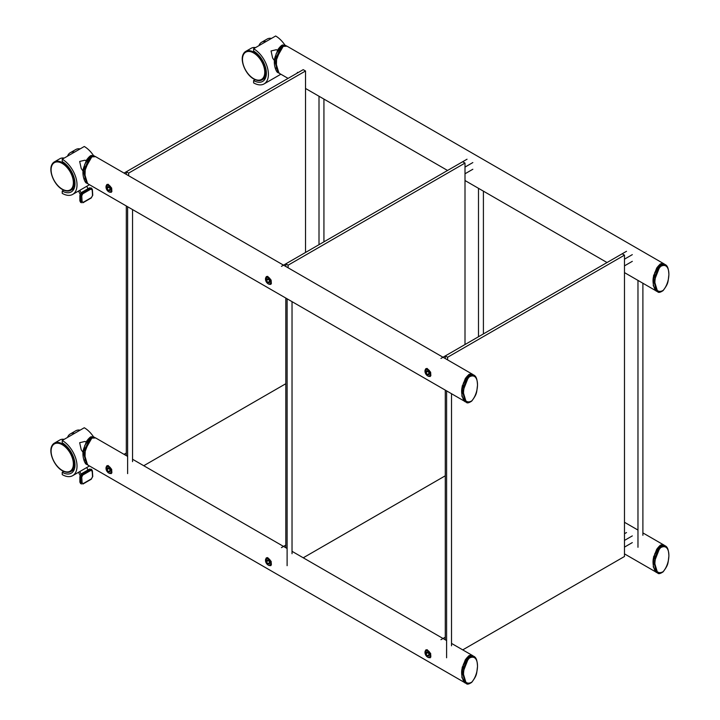 <?xml version="1.0" encoding="UTF-8"?>
<svg xmlns="http://www.w3.org/2000/svg" width="720" height="720" viewBox="0 0 720 720"><rect width="100%" height="100%" fill="white"/><g stroke="black" fill="none" stroke-linecap="round" stroke-linejoin="round"><path stroke-width="1.08" d="M67.527 437.418A16.407 9.468 60 0 1 70.272 433.971L75.78 430.785A16.407 9.468 60 0 1 79.173 430.029A16.407 9.468 60 0 1 80.136 430.137L79.173 430.029M70.272 433.971A16.407 9.468 60 0 1 74.628 433.314M62.289 470.637A16.407 9.468 60 0 1 51.975 445.734A16.407 9.468 60 0 1 54.324 443.178A16.407 9.468 60 0 1 62.523 443.988A16.407 9.468 60 0 1 73.242 458.442A16.407 9.468 60 0 1 70.722 471.591A16.407 9.468 60 0 1 67.338 472.347A16.407 9.468 60 0 1 62.523 470.772M54.324 443.178L59.832 439.992A16.407 9.468 60 0 1 64.188 439.344M86.103 442.071L85.023 441.45L79.668 442.71L81.225 449.766L83.151 452.538M62.235 474.624A20.916 12.078 -120 0 0 72.693 475.659A20.916 12.078 -120 0 0 75.897 458.901A20.916 12.078 -120 0 0 62.235 440.469L62.235 442.818A18.045 10.413 60 0 1 74.025 458.721A18.045 10.413 60 0 1 71.253 473.175A18.045 10.413 60 0 1 62.235 472.284L62.235 474.624M93.51 436.824A20.916 12.078 -120 0 0 84.276 427.752L62.235 440.469M63.72 471.42L62.235 472.284M80.973 474.048L79.83 471.546M87.921 470.007L86.787 467.523M78.579 472.266L80.037 475.452M92.16 470.574L92.16 471.168L90.846 470.394L82.728 475.083L81.72 477.189L80.559 477.27L82.152 474.174L90.279 469.485L91.548 469.386L89.793 469.206L81.675 473.895L80.091 477A11.565 6.678 60 0 1 80.118 477.648L80.118 481.095A110.367 63.72 60 0 1 80.109 482.427L81.432 484.029L80.901 482.886A79.758 46.053 -120 0 0 80.559 477.27L80.091 477A0.819 0.477 0 0 0 80.118 477.648M81.72 477.189A80.577 46.521 60 0 1 82.062 482.868L83.25 483.57L91.368 478.881L92.502 476.847A80.577 46.521 -120 0 0 92.16 471.168M91.305 469.287L89.379 469.161A0.819 0.477 60 0 1 89.793 469.206L90.279 469.485A0.819 0.477 -120 0 1 90.846 470.394M90.783 479.223A0.819 0.477 -120 0 0 91.197 479.259L83.079 483.948A0.819 0.477 -120 0 1 82.665 483.912L83.079 483.948A0.819 0.477 -120 0 0 83.25 483.57M80.1 476.379L80.091 477M92.502 476.19A0.819 0.459 178.5 0 1 92.745 476.505L92.745 476.505A0.819 0.459 178.5 0 1 92.502 476.847M82.062 482.868A0.819 0.459 178.5 0 1 80.901 482.886L80.109 482.427A0.819 0.477 -179.3 0 1 79.866 482.085L80.595 483.543M305.523 252.468L305.523 70.992L303.201 69.651L126.315 171.774L126.315 174.393M305.523 70.992L128.637 173.115L126.315 171.774L124.047 173.079M126.315 205.983L126.315 455.652M128.637 173.115L128.637 175.734M143.766 465.723L285.804 383.724M425.619 654.912L425.772 649.935L427.158 649.71L430.686 653.535L430.281 657.747L427.878 657.27M266.13 562.833L266.283 557.865L267.678 557.631L271.197 561.456L270.801 565.677L268.398 565.191M106.65 470.754L106.803 465.786L108.198 465.552L111.717 469.377L111.312 473.598L108.909 473.112A4.104 2.367 -120 0 0 109.809 473.472A4.104 2.367 -120 0 0 110.97 473.319A4.104 2.367 -120 0 0 111.393 469.449A4.104 2.367 -120 0 0 108.027 466.074A4.104 2.367 -120 0 0 106.866 466.218A4.104 2.367 -120 0 0 106.02 468.099A4.104 2.367 -120 0 0 106.02 468.27M127.629 456.408L95.652 437.949L91.809 438.129L85.248 449.622L84.951 459.801L87.966 465.102L465.129 682.839M472.806 655.704L468.774 655.767L462.213 667.26L461.907 677.439L464.931 682.731M469.287 658.152C461.007 667.395 461.502 687.843 471.744 682.164C480.015 672.912 479.52 652.509 469.287 658.152L468.765 657.54L470.106 656.532L473.949 656.352L470.52 655.461L469.179 656.001L462.051 671.031L465.336 682.974L466.263 683.505L462.915 672.381L468.765 657.54M461.934 673.344L463.41 664.245L468.972 656.127M83.232 454.698L84.708 445.608L90.27 437.481M83.232 173.448L84.708 164.349L90.27 156.231M469.287 376.902C461.007 386.145 461.502 406.584 471.744 400.905C480.015 391.653 479.52 371.25 469.287 376.902L468.765 376.281L470.106 375.282L473.949 375.093L470.52 374.202L469.179 374.742L462.051 389.772L465.336 401.715L466.263 402.246L462.915 391.131L468.765 376.281M461.934 392.085L463.41 382.986L468.972 374.868M425.619 373.653L425.772 368.685L427.158 368.451L430.686 372.276L430.281 376.497L427.878 376.011M266.13 281.574L266.283 276.606L267.678 276.372L271.197 280.197L270.801 284.418L268.398 283.932M106.65 189.504L106.803 184.527L108.198 184.293L111.717 188.118L111.312 192.339L108.909 191.853M472.806 374.445L95.652 156.69L91.809 156.87L85.248 168.363L84.951 178.551L87.966 183.843L465.129 401.58M472.617 374.328L468.774 374.508L462.213 386.001L461.907 396.18L464.931 401.481M258.912 45.666A16.407 9.468 60 0 1 261.648 42.219L267.165 39.042A16.407 9.468 60 0 1 270.549 38.277A16.407 9.468 60 0 1 271.521 38.385L270.549 38.277M261.648 42.219A16.407 9.468 60 0 1 266.004 41.571M253.908 52.236A16.407 9.468 60 0 1 264.618 66.69A16.407 9.468 60 0 1 262.107 79.839A16.407 9.468 60 0 1 258.714 80.595A16.407 9.468 60 0 1 253.908 79.029A16.407 9.468 60 0 1 243.351 53.982A16.407 9.468 60 0 1 245.7 51.426A16.407 9.468 60 0 1 253.908 52.236M245.7 51.426L251.217 48.249A16.407 9.468 60 0 1 255.564 47.592M277.488 50.319L276.399 49.698L271.053 50.958L272.61 58.014L274.527 60.795M255.105 79.677L253.611 80.532L253.611 82.872A20.916 12.078 -120 0 0 264.069 83.916A20.916 12.078 -120 0 0 267.282 67.149A20.916 12.078 -120 0 0 253.611 48.726L253.611 51.066A18.045 10.413 60 0 1 265.401 66.969A18.045 10.413 60 0 1 262.638 81.423A18.045 10.413 60 0 1 253.611 80.532M284.895 45.072A20.916 12.078 -120 0 0 275.652 36L253.611 48.726M67.527 156.159A16.407 9.468 60 0 1 70.272 152.712L75.78 149.535A16.407 9.468 60 0 1 79.173 148.77A16.407 9.468 60 0 1 80.136 148.878L79.173 148.77M70.272 152.712A16.407 9.468 60 0 1 74.628 152.064M62.289 189.378A16.407 9.468 60 0 1 51.975 164.475A16.407 9.468 60 0 1 54.324 161.919A16.407 9.468 60 0 1 62.523 162.729A16.407 9.468 60 0 1 73.242 177.183A16.407 9.468 60 0 1 70.722 190.332A16.407 9.468 60 0 1 67.338 191.088A16.407 9.468 60 0 1 62.523 189.522M54.324 161.919L59.832 158.742A16.407 9.468 60 0 1 64.188 158.085M86.103 160.812L85.023 160.191L79.668 161.451L81.225 168.507L83.151 171.288M62.235 193.365A20.916 12.078 -120 0 0 72.693 194.4A20.916 12.078 -120 0 0 75.897 177.642A20.916 12.078 -120 0 0 62.235 159.219L62.235 161.559A18.045 10.413 60 0 1 74.025 177.462A18.045 10.413 60 0 1 71.253 191.916A18.045 10.413 60 0 1 62.235 191.025L62.235 193.365M93.51 155.565A20.916 12.078 -120 0 0 84.276 146.493L62.235 159.219M63.72 190.17L62.235 191.025M80.973 192.798L79.83 190.287M87.921 188.748L86.787 186.264M78.579 191.007L80.037 194.202M92.16 189.315L92.16 189.909L90.846 189.135L82.728 193.824L81.72 195.93L80.559 196.011L82.152 192.915L90.279 188.226L91.548 188.127L89.793 187.947L81.675 192.636L80.091 195.741A11.565 6.678 60 0 1 80.118 196.389L80.118 199.836A110.367 63.72 60 0 1 80.109 201.177L80.595 202.293L81.432 202.77L80.901 201.636A79.758 46.053 -120 0 0 80.559 196.011L80.091 195.741A0.819 0.477 0 0 0 80.118 196.389M81.72 195.93A80.577 46.521 60 0 1 82.062 201.609L83.25 202.311L91.368 197.622L92.502 195.588A80.577 46.521 -120 0 0 92.16 189.909M91.305 188.028L89.379 187.911A0.819 0.477 60 0 1 89.793 187.947L90.279 188.226A0.819 0.477 -120 0 1 90.846 189.135M90.783 197.964A0.819 0.477 -120 0 0 91.197 198L83.079 202.689A0.819 0.477 -120 0 1 82.665 202.653L83.079 202.689A0.819 0.477 -120 0 0 83.25 202.311M80.1 195.12L80.091 195.741M92.502 194.94A0.819 0.459 178.5 0 1 92.745 195.246L92.745 195.246A0.819 0.459 178.5 0 1 92.502 195.588M82.062 201.609A0.819 0.459 178.5 0 1 80.901 201.636L80.109 201.177A0.819 0.477 -179.3 0 1 79.866 200.826L80.595 202.293M126.315 453.033L124.047 454.338M109.431 473.265A3.69 2.133 -120 0 0 111.114 470.448A3.69 2.133 -120 0 0 107.829 466.605A3.69 2.133 -120 0 0 106.02 468.432A3.69 2.133 -120 0 0 108.63 472.95A3.69 2.133 -120 0 0 109.431 473.265M110.223 470.268L109.872 471.951L108.279 471.627L107.037 469.611L107.388 467.928L108.981 468.252L110.223 470.268M110.169 470.529L108.279 471.627M109.089 468.423L107.037 469.611M656.514 572.346L653.292 566.946L653.589 556.767L660.15 545.274L664.191 545.211M660.672 547.659C652.383 556.902 652.878 577.35 663.12 571.671C671.391 562.419 670.905 542.016 660.672 547.659L660.15 547.047L661.482 546.039L665.325 545.859L661.896 544.968L660.555 545.508L653.436 560.538L656.712 572.472L657.648 573.012L654.291 561.897L660.15 547.047M653.31 562.851L654.795 553.752L660.348 545.634M660.672 266.409C652.383 275.652 652.878 296.091 663.12 290.412C671.391 281.16 670.905 260.757 660.672 266.409L660.15 265.788L661.482 264.789L665.325 264.6L661.896 263.709L660.555 264.249L653.436 279.279L656.712 291.222L657.648 291.753L654.291 280.638L660.15 265.788M653.31 281.592L654.795 272.493L660.348 264.375M274.608 62.955L276.093 53.856L281.646 45.738M288.072 78.381L279.351 73.35L276.327 68.058L276.633 57.879L283.194 46.377L287.037 46.197L663.993 263.835L660.15 264.015L653.589 275.508L653.292 285.687L656.514 291.096M297.297 73.062L297.387 72.333L297.972 72.666M109.431 192.015A3.69 2.133 -120 0 0 111.114 189.189A3.69 2.133 -120 0 0 107.829 185.346A3.69 2.133 -120 0 0 106.02 187.173A3.69 2.133 -120 0 0 108.63 191.691A3.69 2.133 -120 0 0 109.431 192.015M108.774 191.772A4.104 2.367 -120 0 0 108.918 191.862A4.104 2.367 -120 0 0 109.809 192.213A4.104 2.367 -120 0 0 110.97 192.069A4.104 2.367 -120 0 0 111.393 188.199A4.104 2.367 -120 0 0 108.027 184.815A4.104 2.367 -120 0 0 106.866 184.959A4.104 2.367 -120 0 0 106.02 186.84A4.104 2.367 -120 0 0 106.02 187.011M110.223 189.009L109.872 190.692L108.279 190.368L107.037 188.352L107.388 186.669L108.981 186.993L110.223 189.009M110.169 189.279L108.279 190.368M109.089 187.164L107.037 188.352M268.911 565.344A3.69 2.133 -120 0 0 270.594 562.527A3.69 2.133 -120 0 0 267.309 558.684A3.69 2.133 -120 0 0 265.5 560.511A3.69 2.133 -120 0 0 268.11 565.029A3.69 2.133 -120 0 0 268.911 565.344M268.254 565.101A4.104 2.367 -120 0 0 268.407 565.191A4.104 2.367 -120 0 0 269.289 565.551A4.104 2.367 -120 0 0 270.45 565.398A4.104 2.367 -120 0 0 270.882 561.528A4.104 2.367 -120 0 0 267.516 558.144A4.104 2.367 -120 0 0 266.355 558.297A4.104 2.367 -120 0 0 265.5 560.169A4.104 2.367 -120 0 0 265.509 560.349M269.703 562.338L269.352 564.03L267.759 563.697L266.517 561.69L266.868 559.998L268.47 560.331L269.703 562.338M269.649 562.608L267.759 563.697M268.569 560.502L266.517 561.69M428.4 657.423A3.69 2.133 -120 0 0 430.083 654.606A3.69 2.133 -120 0 0 426.798 650.763A3.69 2.133 -120 0 0 424.989 652.581A3.69 2.133 -120 0 0 427.599 657.108A3.69 2.133 -120 0 0 428.4 657.423M427.734 657.18A4.104 2.367 -120 0 0 427.887 657.27A4.104 2.367 -120 0 0 428.778 657.621A4.104 2.367 -120 0 0 429.939 657.477A4.104 2.367 -120 0 0 430.362 653.607A4.104 2.367 -120 0 0 426.996 650.223A4.104 2.367 -120 0 0 425.835 650.376A4.104 2.367 -120 0 0 424.989 652.248A4.104 2.367 -120 0 0 424.989 652.428M429.192 654.417L428.841 656.109L427.248 655.776L426.006 653.76L426.357 652.077L427.95 652.401L429.192 654.417M429.138 654.687L427.248 655.776M428.058 652.581L426.006 653.76M285.804 545.103L281.448 547.614M632.313 535.896L624.483 540.414M626.517 532.548L624.483 533.718M445.284 637.182L440.937 639.693M632.313 542.592L624.483 547.119M472.833 162.567L465.003 167.085M467.037 159.219L281.448 266.364M472.833 169.263L465.003 173.781M632.313 254.637L624.483 259.164M626.517 251.289L440.937 358.434M632.313 261.342L624.483 265.86M268.911 284.085A3.69 2.133 -120 0 0 270.594 281.268A3.69 2.133 -120 0 0 267.309 277.425A3.69 2.133 -120 0 0 265.5 279.252A3.69 2.133 -120 0 0 268.11 283.77A3.69 2.133 -120 0 0 268.911 284.085M268.254 283.851A4.104 2.367 -120 0 0 268.407 283.941A4.104 2.367 -120 0 0 269.289 284.292A4.104 2.367 -120 0 0 270.45 284.139A4.104 2.367 -120 0 0 270.882 280.269A4.104 2.367 -120 0 0 267.516 276.894A4.104 2.367 -120 0 0 266.355 277.038A4.104 2.367 -120 0 0 265.5 278.919A4.104 2.367 -120 0 0 265.509 279.09M269.703 281.088L269.352 282.771L267.759 282.447L266.517 280.431L266.868 278.748L268.47 279.072L269.703 281.088M269.649 281.349L267.759 282.447M268.569 279.243L266.517 280.431M428.4 376.164A3.69 2.133 -120 0 0 430.083 373.347A3.69 2.133 -120 0 0 426.798 369.504A3.69 2.133 -120 0 0 424.989 371.331A3.69 2.133 -120 0 0 427.599 375.849A3.69 2.133 -120 0 0 428.4 376.164M427.734 375.921A4.104 2.367 -120 0 0 427.887 376.011A4.104 2.367 -120 0 0 428.778 376.371A4.104 2.367 -120 0 0 429.939 376.218A4.104 2.367 -120 0 0 430.362 372.348A4.104 2.367 -120 0 0 426.996 368.964A4.104 2.367 -120 0 0 425.835 369.117A4.104 2.367 -120 0 0 424.989 370.989A4.104 2.367 -120 0 0 424.989 371.169M429.192 373.158L428.841 374.85L427.248 374.517L426.006 372.51L426.357 370.818L427.95 371.151L429.192 373.158M429.138 373.428L427.248 374.517M428.058 371.322L426.006 372.51M465.003 344.538L465.003 163.062L288.117 265.185L285.804 263.853L285.804 266.472M465.003 163.062L462.681 161.73M285.804 298.062L285.804 547.731M288.117 265.185L288.117 267.813M303.246 557.802L445.284 475.794M462.735 649.881L624.483 556.488L624.483 255.141L447.606 357.264L445.284 355.923L445.284 358.551M624.483 255.141L622.17 253.8M445.284 390.132L445.284 639.801M447.606 357.264L447.606 359.883M62.235 444.699A15.741 9.09 60 0 1 73.368 463.977A15.741 9.09 60 0 1 62.235 470.403A15.741 9.09 60 0 1 51.102 451.125A15.741 9.09 60 0 1 62.235 444.699M80.118 481.095A0.819 0.477 180 0 1 79.875 480.762L79.857 476.712L81.261 473.85A0.819 0.477 60 0 1 81.675 473.895L82.152 474.174A0.819 0.477 -120 0 1 82.728 475.083M91.548 469.386L92.394 470.835L92.745 476.505L91.197 479.259A0.819 0.477 -120 0 0 91.368 478.881M470.106 683.325L466.263 683.505C467.073 684.63 468.891 684.243 471.726 682.353L471.456 682.308M471.744 682.164L471.726 682.353C477.369 674.802 476.46 673.947 477.513 666.567C477.18 658.449 475.344 657.279 473.949 656.352M470.052 655.596L470.52 655.461M90.405 439.2L90.063 438.894L91.404 437.895L95.247 437.715L91.818 436.815L90.477 437.355L83.358 452.385L86.634 464.328L87.561 464.859L84.213 453.744L90.063 438.894M91.35 436.95L91.818 436.815M90.405 157.941L90.063 157.644L91.404 156.636L95.247 156.456L91.818 155.556L90.477 156.105L83.358 171.135L86.634 183.069L87.561 183.609L84.213 172.485L90.063 157.644M91.35 155.7L91.818 155.556M470.106 402.066L466.263 402.246C467.073 403.371 468.891 402.984 471.726 401.094L471.537 401.094M471.744 400.905L471.726 401.094C477.369 393.543 476.46 392.688 477.513 385.308C477.18 377.19 475.344 376.029 473.949 375.093M470.052 374.337L470.52 374.202M253.611 52.947A15.741 9.09 60 0 1 264.744 72.225A15.741 9.09 60 0 1 253.611 78.651A15.741 9.09 60 0 1 242.487 59.373A15.741 9.09 60 0 1 253.611 52.947M62.235 163.44A15.741 9.09 60 0 1 73.368 182.718A15.741 9.09 60 0 1 62.235 189.144A15.741 9.09 60 0 1 51.102 169.866A15.741 9.09 60 0 1 62.235 163.44M80.118 199.836A0.819 0.477 180 0 1 79.875 199.503L79.857 195.453L81.261 192.591A0.819 0.477 60 0 1 81.675 192.636L82.152 192.915A0.819 0.477 -120 0 1 82.728 193.824M91.548 188.127L92.394 189.576L92.745 195.246L91.197 198A0.819 0.477 -120 0 0 91.368 197.622M661.482 572.832L657.648 573.012C658.449 574.137 660.276 573.75 663.111 571.86L662.913 571.86M663.12 571.671L663.111 571.86C668.745 564.309 667.845 563.454 668.898 556.074C668.556 547.956 666.72 546.786 665.325 545.859M661.428 545.103L661.896 544.968M661.482 291.573L657.648 291.753C658.449 292.878 660.276 292.491 663.111 290.601L662.913 290.601M663.12 290.412L663.111 290.601C668.745 283.05 667.845 282.195 668.898 274.815C668.556 266.697 666.72 265.536 665.325 264.6M661.428 263.844L661.896 263.709M281.781 47.448L282.789 46.143L286.632 45.963L283.194 45.063L281.862 45.612L274.734 60.642L278.019 72.576L278.946 73.116L275.598 61.992L281.448 47.151M282.726 45.207L283.194 45.063M70.722 471.591L74.196 469.584M51.975 445.734C48.24 452.214 54.297 466.398 62.388 470.745L67.338 472.347M89.478 465.966L72.693 475.659M79.875 480.762L79.866 482.085M89.379 469.161L81.261 473.85M132.552 459.252L287.109 548.487M292.032 551.322L446.598 640.557M451.512 643.401L472.617 655.587M465.336 682.974C463.986 683.397 459.918 674.775 462.456 667.215L465.309 659.826C467.748 656.604 469.404 655.137 470.268 655.416L473.022 655.821M86.634 464.328C85.284 464.76 81.225 456.138 83.754 448.569L86.607 441.18C89.046 437.967 90.702 436.5 91.575 436.77L94.32 437.175M86.634 183.069C85.284 183.501 81.225 174.879 83.754 167.319L86.607 159.93C89.046 156.708 90.702 155.241 91.575 155.52L94.32 155.916M465.336 401.715C463.986 402.147 459.918 393.516 462.456 385.956L465.309 378.567C467.748 375.354 469.404 373.878 470.268 374.157L473.022 374.562M262.107 79.839L265.572 77.832M243.351 53.982C239.625 60.471 245.673 74.655 253.764 78.993L258.714 80.595M280.863 74.223L264.069 83.916M70.722 190.332L74.196 188.325M51.975 164.475C48.24 170.964 54.297 185.148 62.388 189.486L67.338 191.088M89.478 184.716L72.693 194.4M79.875 199.503L79.866 200.826M89.379 187.911L81.261 192.591M111.942 472.761L110.97 473.319M108.054 465.534L106.866 466.218M624.483 522.279L637.974 530.064M642.897 532.908L663.993 545.094M624.483 553.869L656.307 572.238M656.721 572.481C655.362 572.913 651.303 564.282 653.841 556.722L656.685 549.333C659.133 546.111 660.78 544.644 661.653 544.923L664.398 545.328M656.721 291.222C655.362 291.654 651.303 283.023 653.841 275.463L656.685 268.074C659.133 264.861 660.78 263.385 661.653 263.664L664.398 264.069M278.019 72.576C276.66 73.008 272.601 64.386 275.139 56.826L277.992 49.437C280.431 46.215 282.087 44.748 282.951 45.027L285.696 45.423M305.523 88.461L447.552 170.46M465.003 180.531L607.041 262.539M624.483 272.61L656.307 290.988M111.942 191.502L110.97 192.069M108.054 184.275L106.866 184.959M132.552 209.574L132.552 461.646M127.629 206.739L127.629 473.625M323.928 241.839L323.928 99.09M319.005 244.674L319.005 96.246M271.431 564.84L270.45 565.398M267.534 557.613L266.355 558.297M430.911 656.91L429.939 657.477M427.023 649.692L425.835 650.376M271.431 283.581L270.45 284.139M267.534 276.354L266.355 277.038M430.911 375.66L429.939 376.218M427.023 368.433L425.835 369.117M483.408 333.909L483.408 191.16M478.494 336.753L478.494 188.325M642.897 535.311L642.897 283.239M637.974 547.281L637.974 280.395M292.032 301.653L292.032 553.725M287.109 298.818L287.109 565.695M451.512 393.732L451.512 645.804M446.598 390.888L446.598 657.774"/></g></svg>
